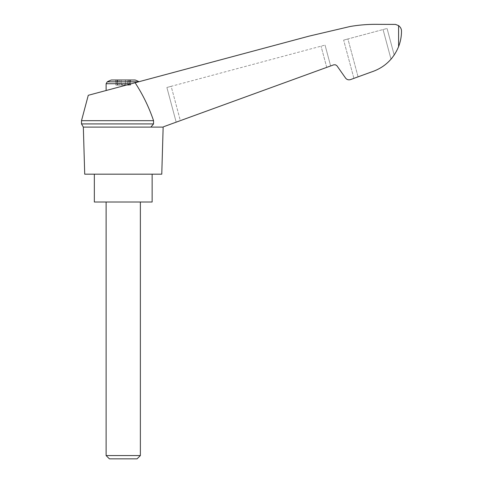 <?xml version="1.0" encoding="UTF-8"?>
<svg xmlns="http://www.w3.org/2000/svg" width="483" height="483" viewBox="0 0 483 483"><rect width="100%" height="100%" fill="white"/><g stroke="black" fill="none" stroke-linecap="round" stroke-linejoin="round"><path stroke-width="0.36" stroke-dasharray="2.42 1.81" d="M163.151 127.095L162.626 127.095C163.936 126.618 163.936 126.618 162.626 127.095C163.936 126.618 163.936 126.618 162.626 127.095L150.883 127.095L162.626 127.095L333.868 64.782L335.528 64.825L336.911 65.742L345.532 78.029C346.836 79.665 348.491 80.19 350.501 79.598L371.101 72.1C384.16 67.801 393.325 59.3 398.596 46.61C400.528 41.556 401.494 36.424 401.494 31.208C401.542 29.077 400.576 27.211 398.596 25.611L395.499 24.41L378.805 24.355C369.175 24.156 359.618 24.868 350.121 26.499L309.029 36.147L88.274 95.296M135.101 82.75C142.829 94.559 148.981 107.202 153.552 120.672L81.506 120.672M162.626 127.095L150.883 127.095L153.552 123.926L153.552 120.672M180.352 120.641L330.632 65.948L180.352 120.641L171.157 86.324L325.041 45.094L166.883 87.471L171.157 86.324L180.352 120.641M111.325 80.003L135.162 80.003M127.391 80.003L121.106 80.003L129.184 80.003L127.391 80.003L127.391 85.141L130.645 85.141L127.391 85.141L127.391 80.003M121.106 80.003L117.309 80.003L121.106 80.003L121.106 84.712L121.106 80.003L121.106 84.712L125.387 84.712L125.387 80.003L125.387 84.712L121.106 84.712L121.106 80.003M116.113 80.003L117.309 80.003L115.842 80.003L117.23 80.003L116.113 80.003L115.842 85.141L121.378 85.141L115.842 85.141L117.23 85.141L116.113 85.141L116.113 80.003M117.23 80.003L117.677 80.003L117.23 80.003L117.23 85.141L117.677 85.141L117.23 85.141L117.23 80.003M130.374 80.003L129.184 80.003L130.645 80.003L129.263 80.003L130.374 80.003L130.374 85.141L130.374 80.003M129.263 80.003L128.81 80.003L129.263 80.003L129.263 85.141L129.263 80.003M138.555 81.82L131.491 83.716L139.001 81.705L107.262 81.82M161.769 174.182L84.718 174.182M150.883 127.095L83.336 127.095M371.101 72.1C378.95 69.661 385.585 65.362 391.013 59.192C385.585 65.362 378.95 69.661 371.101 72.1L353.9 78.361L358.072 76.839L347.923 38.96L343.648 40.107L387.064 28.473L347.923 38.96L358.072 76.839M392.087 57.906L393.899 55.467M394.188 55.05L387.064 28.473L394.188 55.05L391.013 59.192L383.067 29.548L391.013 59.192M353.9 78.361L343.648 40.107L353.9 78.361M176.18 122.163L166.883 87.471L176.18 122.163M330.632 65.948L325.041 45.094L330.632 65.948M153.552 123.926L81.506 123.926M152.139 202.009L94.348 202.009M123.243 202.009L140.366 202.009L123.243 202.009M123.243 174.182L152.139 174.182L123.243 174.182M106.121 455.566L140.366 455.566M109.406 458.85L137.081 458.85M121.378 85.141L125.115 85.141L121.378 85.141L121.378 84.712L121.378 85.141M125.387 84.712L125.387 80.003L125.387 84.712M131.491 83.716L106.121 90.514L131.491 83.716L106.121 83.716M398.596 25.611L398.596 46.61M326.725 67.366L321.044 46.163L326.725 67.366M117.309 85.141L117.309 80.003L117.309 85.141M119.096 85.141L119.096 80.003L119.096 85.141M122.054 85.141L122.054 84.712L122.054 85.141M124.433 85.141L124.433 84.712L124.433 85.141M125.115 85.141L125.115 84.712L125.115 85.141M129.184 85.141L129.184 80.003L129.184 85.141M117.677 80.003L117.677 85.141M115.842 80.003L115.842 85.141L115.842 80.003M130.645 80.003L130.645 85.141L130.645 80.003M128.81 80.003L128.81 85.141"/><path stroke-width="0.72" d="M81.506 120.672L81.506 123.926L153.552 123.926L153.552 120.672L81.506 120.672L88.274 95.296L309.029 36.147L350.121 26.499C359.618 24.868 369.175 24.156 378.805 24.355L395.499 24.41L398.596 25.611C400.576 27.211 401.542 29.077 401.494 31.208C401.494 36.418 400.528 41.55 398.596 46.61C393.325 59.3 384.16 67.801 371.101 72.1L350.501 79.598C348.491 80.19 346.836 79.665 345.532 78.029L336.911 65.742L335.528 64.825L333.868 64.782L163.598 126.739M153.552 120.672C148.987 107.214 142.835 94.571 135.101 82.75M162.626 127.095L83.336 127.095L84.718 174.182L161.769 174.182L163.151 127.095M139.001 81.705A34.245 34.245 0 0 0 135.162 80.003L111.325 80.003A34.245 34.245 0 0 0 107.262 81.82L106.121 83.716L131.491 83.716M391.013 59.192L392.087 57.906M393.899 55.467L394.188 55.05L393.899 55.467M371.101 72.1L358.072 76.839M153.552 123.926L150.883 127.095M94.348 174.182L94.348 202.009L152.139 202.009L152.139 174.182M106.121 455.566L109.406 458.85L137.081 458.85L140.366 455.566L106.121 455.566L106.121 202.009M138.555 81.82L107.262 81.82M398.596 25.611L398.596 46.61M81.506 123.926L83.336 127.095M140.366 455.566L140.366 202.009M106.121 90.514L106.121 83.716"/></g></svg>
